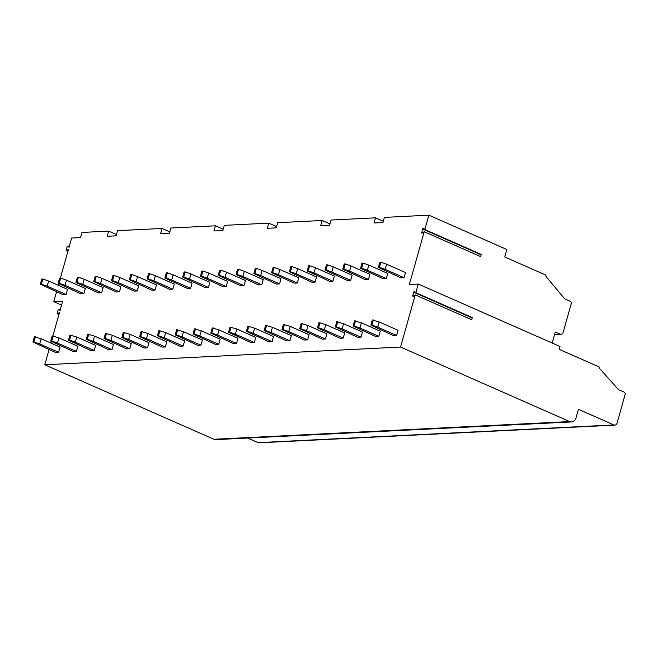 <?xml version="1.0" encoding="UTF-8"?>
<svg xmlns="http://www.w3.org/2000/svg" width="658" height="658" viewBox="0 0 658 658"><rect width="100%" height="100%" fill="white"/><g stroke="black" fill="none" stroke-linecap="round" stroke-linejoin="round"><path stroke-width="0.99" d="M472.296 317.567L471.679 319.747L415.223 294.874L400.558 347.054L569.696 421.572A6.095 4.993 87.2 0 0 571.613 421.934A6.095 4.993 87.2 0 0 576.03 417.92L578.448 409.334L613.881 424.936A3.051 2.492 87.2 0 0 614.835 425.117A3.051 2.492 87.2 0 0 617.048 423.119L625.1 394.471A1.826 1.497 87.2 0 0 624.162 392.135L618.495 389.635L599.512 368.398A1.217 0.995 87.2 0 0 598.887 366.835L559.201 349.349L560.007 346.486L418.266 284.042L415.831 292.695L472.296 317.567M470.347 316.712A0.79 0.419 -66.2 0 0 470.19 317.082L469.689 318.867M424.204 231.731L480.661 256.604L481.269 254.424L424.813 229.552L423.546 228.359A0.79 0.419 -66.2 0 0 422.707 229.066L421.753 232.447A0.79 0.419 -66.2 0 0 422.222 233.08L424.204 231.731L409.375 284.486L418.266 284.042M479.328 253.569A0.79 0.419 -66.2 0 0 479.164 253.939L478.662 255.723M415.831 292.695L414.565 291.502A0.79 0.419 -66.2 0 0 413.726 292.21L412.78 295.582A0.79 0.419 -66.2 0 0 413.24 296.223L415.223 294.874M383.293 221.269L375.488 217.831L374.04 222.988L382.931 222.544L384.387 217.387L428.851 215.174L424.813 229.552M400.558 347.054L44.785 364.762L213.932 439.273A6.095 4.993 87.2 0 0 215.849 439.634L571.613 421.934M61.572 305.057L53.767 301.619L62.658 301.175L60.043 310.486L59.055 309.367A0.913 0.485 -66.2 0 0 58.957 309.301A0.913 0.485 -66.2 0 0 58.068 310.157L57.262 313.027A0.913 0.485 -66.2 0 0 57.419 313.833A0.913 0.485 -66.2 0 0 57.822 313.743L59.483 312.492L52.903 335.884M51.34 341.461L50.888 343.065M49.054 349.595L44.785 364.762M53.767 301.619L56.514 291.839M58.356 285.309L58.801 283.705M60.372 278.128L68.457 249.349L66.803 250.599L67.963 251.109M116.466 234.544L108.669 231.106L81.987 232.439L80.531 237.596L71.64 238.031L69.024 247.342L68.037 246.224A0.913 0.485 -66.2 0 0 67.938 246.158A0.913 0.485 -66.2 0 0 67.042 247.021L66.236 249.884A0.913 0.485 -66.2 0 0 66.392 250.69A0.913 0.485 -66.2 0 0 66.803 250.599M108.669 231.106L107.221 236.263L116.112 235.819L117.56 230.67L162.032 228.449L160.585 233.606L169.476 233.162L170.924 228.013L215.396 225.801L213.949 230.95L222.84 230.514L224.288 225.357L268.76 223.144L267.312 228.293L276.204 227.857L277.651 222.7L322.124 220.488L320.676 225.645L329.568 225.201L331.015 220.043L375.488 217.831M42.869 279L41.816 279.05L40.368 284.207L62.938 294.669L66.088 294.513L67.535 289.356L48.643 281.032L47.187 286.189L41.413 284.157L42.869 279L48.643 281.032M58.965 337.899L52.138 335.925L50.691 341.083L73.26 351.536L76.41 351.38L77.858 346.231L58.965 337.899L57.517 343.057L76.41 351.38M60.651 278.112L59.607 278.169L58.151 283.327L80.728 293.781L83.879 293.624L85.326 288.467L66.425 280.144L64.978 285.301L59.204 283.269L60.651 278.112L66.425 280.144M76.756 337.019L69.929 335.037L68.481 340.194L91.051 350.656L94.201 350.5L95.649 345.343L76.756 337.019L75.3 342.176L94.201 350.5M78.442 277.232L77.389 277.281L75.941 282.438L98.511 292.9L101.669 292.744L103.117 287.587L84.216 279.263L82.768 284.412L76.994 282.389L78.442 277.232L84.216 279.263M94.538 336.131L87.711 334.157L86.264 339.306L108.841 349.768L111.992 349.612L113.439 344.455L94.538 336.131L93.091 341.288L111.992 349.612M96.233 276.344L95.18 276.401L93.732 281.55L116.302 292.012L119.452 291.856L120.899 286.699L102.006 278.375L100.559 283.532L94.777 281.501L96.233 276.344L102.006 278.375M112.329 335.243L105.502 333.269L104.054 338.426L126.624 348.88L129.774 348.724L131.23 343.575L112.329 335.243L110.881 340.4L129.774 348.724M114.015 275.463L112.97 275.513L111.515 280.67L134.092 291.124L137.242 290.968L138.69 285.811L119.789 277.487L118.341 282.644L112.567 280.612L114.015 275.463L119.789 277.487M130.119 334.363L123.293 332.38L121.845 337.538L144.415 348L147.565 347.843L149.012 342.686L130.119 334.363L128.664 339.52L147.565 347.843M131.806 274.575L130.753 274.625L129.305 279.782L151.883 290.244L155.033 290.088L156.481 284.93L137.58 276.607L136.132 281.756L130.358 279.732L131.806 274.575L137.58 276.607M147.902 333.474L141.075 331.5L139.628 336.657L162.205 347.111L165.355 346.955L166.803 341.798L147.902 333.474L146.454 338.631L165.355 346.955M149.596 273.687L148.543 273.744L147.096 278.893L169.665 289.356L172.815 289.199L174.271 284.042L155.37 275.718L153.923 280.876L148.149 278.844L149.596 273.687L155.37 275.718M165.693 332.594L158.866 330.612L157.418 335.769L179.988 346.231L183.138 346.075L184.594 340.918L165.693 332.594L164.245 337.743L183.138 346.075M167.379 272.807L166.334 272.856L164.887 278.013L187.456 288.467L190.606 288.311L192.054 283.162L173.161 274.83L171.705 279.987L165.931 277.956L167.379 272.807L173.161 274.83M183.483 331.706L176.657 329.732L175.209 334.881L197.778 345.343L200.929 345.187L202.376 340.03L183.483 331.706L182.027 336.863L200.929 345.187M185.169 271.918L184.117 271.968L182.669 277.125L205.247 287.587L208.397 287.431L209.844 282.274L190.943 273.95L189.496 279.107L183.722 277.076L185.169 271.918L190.943 273.95M201.266 330.818L194.439 328.844L192.991 334.001L215.569 344.455L218.719 344.299L220.167 339.141L201.266 330.818L199.818 335.975L218.719 344.299M202.96 271.03L201.907 271.088L200.46 276.245L223.029 286.699L226.188 286.543L227.635 281.385L208.734 273.062L207.286 278.219L201.512 276.187L202.96 271.03L208.734 273.062M219.056 329.938L212.23 327.955L210.782 333.113L233.351 343.575L236.51 343.418L237.957 338.261L219.056 329.938L217.609 335.087L236.51 343.418M220.751 270.15L219.698 270.199L218.25 275.357L240.82 285.819L243.97 285.654L245.418 280.505L226.525 272.173L225.069 277.331L219.295 275.307L220.751 270.15L226.525 272.173M236.847 329.049L230.02 327.075L228.573 332.224L251.142 342.686L254.292 342.53L255.74 337.373L236.847 329.049L235.399 334.206L254.292 342.53M238.533 269.262L237.489 269.311L236.033 274.468L258.61 284.93L261.761 284.774L263.208 279.617L244.307 271.293L242.86 276.45L237.086 274.419L238.533 269.262L244.307 271.293M254.63 328.161L247.811 326.187L246.355 331.344L268.933 341.798L272.083 341.642L273.531 336.493L254.63 328.161L253.182 333.318L272.083 341.642M256.324 268.374L255.271 268.431L253.824 273.588L276.393 284.042L279.551 283.886L280.999 278.729L262.098 270.405L260.65 275.562L254.876 273.531L256.324 268.374L262.098 270.405M272.42 327.281L265.593 325.299L264.146 330.456L286.724 340.918L289.874 340.762L291.321 335.605L272.42 327.281L270.973 332.438L289.874 340.762M274.115 267.493L273.062 267.543L271.614 272.7L294.184 283.162L297.334 283.006L298.781 277.849L279.889 269.525L278.441 274.674L272.659 272.651L274.115 267.493L279.889 269.525M290.211 326.393L283.384 324.419L281.937 329.576L304.506 340.03L307.656 339.873L309.112 334.716L290.211 326.393L288.763 331.55L307.656 339.873M291.897 266.605L290.852 266.663L289.397 271.812L311.974 282.274L315.124 282.118L316.572 276.96L297.671 268.637L296.223 273.794L290.449 271.762L291.897 266.605L297.671 268.637M308.002 325.504L301.175 323.53L299.727 328.687L322.297 339.15L325.447 338.985L326.894 333.836L308.002 325.504L306.546 330.661L325.447 338.985M309.688 265.725L308.635 265.774L307.187 270.931L329.765 281.385L332.915 281.229L334.363 276.08L315.462 267.748L314.014 272.906L308.24 270.874L309.688 265.725L315.462 267.748M325.784 324.624L318.957 322.642L317.51 327.799L340.087 338.261L343.237 338.105L344.685 332.948L325.784 324.624L324.336 329.781L343.237 338.105M327.478 264.837L326.426 264.886L324.978 270.043L347.547 280.505L350.698 280.349L352.153 275.192L333.252 266.868L331.805 272.017L326.031 269.994L327.478 264.837L333.252 266.868M343.575 323.736L336.748 321.762L335.3 326.919L357.87 337.373L361.02 337.217L362.476 332.06L343.575 323.736L342.127 328.893L361.02 337.217M345.261 263.948L344.216 264.006L342.769 269.163L365.338 279.617L368.488 279.461L369.936 274.304L351.043 265.98L349.587 271.137L343.813 269.106L345.261 263.948L351.043 265.98M361.365 322.856L354.539 320.874L353.091 326.031L375.66 336.493L378.811 336.337L380.258 331.18L361.365 322.856L359.91 328.005L378.811 336.337M363.051 263.068L361.999 263.118L360.551 268.275L383.129 278.729L386.279 278.573L387.726 273.424L368.825 265.092L367.378 270.249L361.604 268.225L363.051 263.068L368.825 265.092M379.148 321.968L372.329 319.994L370.873 325.142L393.451 335.605L396.601 335.448L398.049 330.291L379.148 321.968L377.7 327.125L396.601 335.448M380.842 262.18L379.789 262.229L378.342 267.387L400.911 277.849L404.07 277.692L405.517 272.535L386.616 264.212L385.169 269.369L379.395 267.337L380.842 262.18L386.616 264.212M41.174 338.788L34.348 336.814L32.9 341.963L55.469 352.425L58.628 352.269L60.075 347.111L41.174 338.788L39.727 343.945L58.628 352.269M39.727 343.945L33.953 341.913L35.4 336.756M32.9 341.963L33.953 341.913M47.187 286.189L66.088 294.513M40.368 284.207L41.413 284.157M57.517 343.057L51.735 341.025L53.191 335.876M50.691 341.083L51.735 341.025M64.978 285.301L83.879 293.624M58.151 283.327L59.204 283.269M75.3 342.176L69.526 340.145L70.974 334.988M68.481 340.194L69.526 340.145M82.768 284.412L101.669 292.744M75.941 282.438L76.994 282.389M93.091 341.288L87.317 339.257L88.764 334.099M86.264 339.306L87.317 339.257M100.559 283.532L119.452 291.856M93.732 281.55L94.777 281.501M110.881 340.4L105.107 338.376L106.555 333.219M104.054 338.426L105.107 338.376M118.341 282.644L137.242 290.968M111.515 280.67L112.567 280.612M128.664 339.52L122.89 337.488L124.337 332.331M121.845 337.538L122.89 337.488M136.132 281.756L155.033 290.088M129.305 279.782L130.358 279.732M146.454 338.631L140.68 336.6L142.128 331.443M139.628 336.657L140.68 336.6M153.923 280.876L172.815 289.199M147.096 278.893L148.149 278.844M164.245 337.743L158.471 335.72L159.919 330.563M157.418 335.769L158.471 335.72M171.705 279.987L190.606 288.311M164.887 278.013L165.931 277.956M182.027 336.863L176.254 334.832L177.709 329.674M175.209 334.881L176.254 334.832M189.496 279.107L208.397 287.431M182.669 277.125L183.722 277.076M199.818 335.975L194.044 333.943L195.492 328.794M192.991 334.001L194.044 333.943M207.286 278.219L226.188 286.543M200.46 276.245L201.512 276.187M217.609 335.087L211.835 333.063L213.282 327.906M210.782 333.113L211.835 333.063M225.069 277.331L243.97 285.654M218.25 275.357L219.295 275.307M235.399 334.206L229.617 332.175L231.073 327.018M228.573 332.224L229.617 332.175M242.86 276.45L261.761 284.774M236.033 274.468L237.086 274.419M253.182 333.318L247.408 331.287L248.856 326.138M246.355 331.344L247.408 331.287M260.65 275.562L279.551 283.886M253.824 273.588L254.876 273.531M270.973 332.438L265.199 330.406L266.646 325.249M264.146 330.456L265.199 330.406M278.441 274.674L297.334 283.006M271.614 272.7L272.659 272.651M288.763 331.55L282.989 329.518L284.437 324.361M281.937 329.576L282.989 329.518M296.223 273.794L315.124 282.118M289.397 271.812L290.449 271.762M306.546 330.661L300.772 328.638L302.219 323.481M299.727 328.687L300.772 328.638M314.014 272.906L332.915 281.229M307.187 270.931L308.24 270.874M324.336 329.781L318.562 327.75L320.01 322.593M317.51 327.799L318.562 327.75M331.805 272.017L350.698 280.349M324.978 270.043L326.031 269.994M342.127 328.893L336.353 326.861L337.801 321.713M335.3 326.919L336.353 326.861M349.587 271.137L368.488 279.461M342.769 269.163L343.813 269.106M359.91 328.005L354.136 325.981L355.591 320.824M353.091 326.031L354.136 325.981M367.378 270.249L386.279 278.573M360.551 268.275L361.604 268.225M377.7 327.125L371.926 325.093L373.374 319.936M370.873 325.142L371.926 325.093M385.169 269.369L404.07 277.692M378.342 267.387L379.395 267.337M552.202 343.048L555.294 332.035L560.024 334.116A3.051 2.492 87.2 0 0 560.978 334.297A3.051 2.492 87.2 0 0 563.19 332.29L571.243 303.651A1.826 1.497 87.2 0 0 570.305 301.306L564.638 298.806L545.976 276.426A1.217 0.995 87.2 0 0 545.35 274.863L504.719 256.965L506.808 249.514L428.851 215.174M329.929 223.926L322.124 220.488M276.566 226.582L268.76 223.144M223.202 229.231L215.396 225.801M169.838 231.887L162.032 228.449M247.688 438.047L258.117 442.645A3.051 2.492 87.2 0 0 259.071 442.826L614.835 425.117M68.037 246.224L69.197 246.734M59.055 309.367L60.215 309.877M57.822 313.743L58.99 314.253M569.696 421.572L213.932 439.273M613.881 424.936L258.117 442.645M560.024 334.116L554.636 334.387M422.707 229.066L479.164 253.939M421.753 232.447L422.609 232.817M413.726 292.21L470.19 317.082M412.78 295.582L413.627 295.96M67.897 251.356L66.392 250.69M69.205 246.709L67.938 246.158M60.223 309.852L58.957 309.301M58.916 314.499L57.419 313.833M554.571 334.618L560.978 334.297"/></g></svg>
